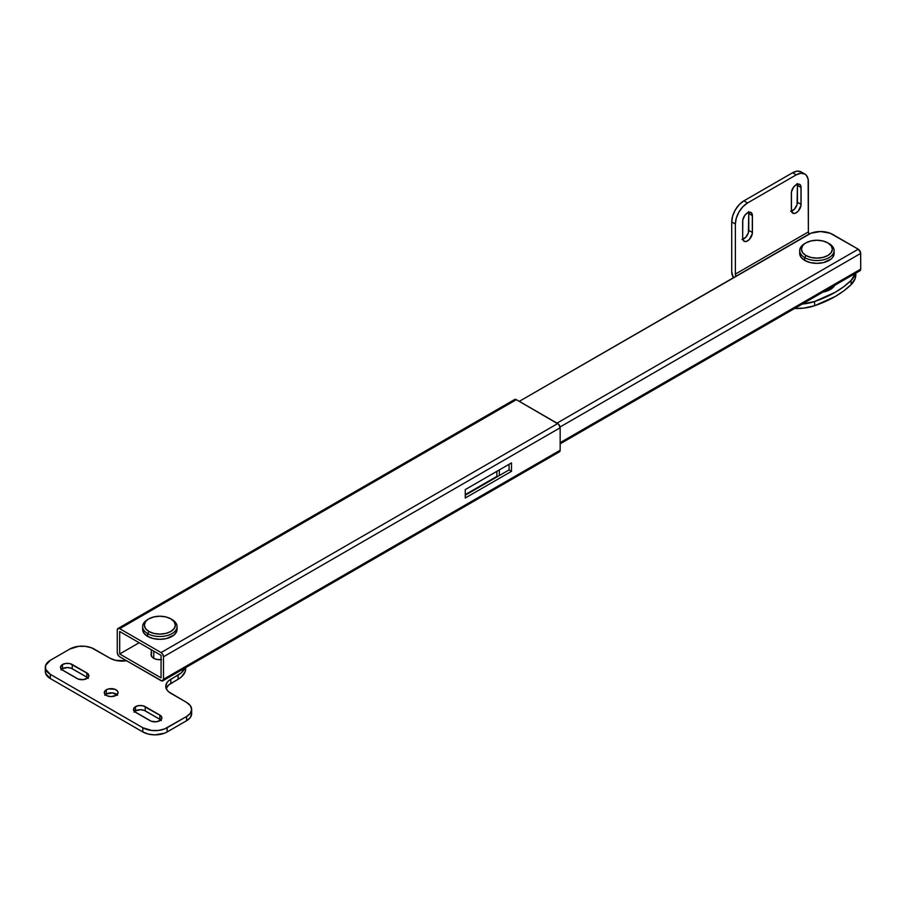 <?xml version="1.0" encoding="UTF-8"?>
<svg xmlns="http://www.w3.org/2000/svg" width="906" height="906" viewBox="0 0 906 906"><rect width="100%" height="100%" fill="white"/><g stroke="black" fill="none" stroke-linecap="round" stroke-linejoin="round"><path stroke-width="1.36" d="M161.562 659.636L156.489 659.353L153.646 658.254A8.777 5.062 180 0 1 151.076 654.676A8.777 5.062 180 0 1 151.245 653.668L151.744 652.728M514.336 399.75L516.363 399.671L558.662 424.302L560.157 427.768L560.157 450.248L559.749 451.573L558.198 451.868M163.499 656.782L163.499 679.262L161.993 680.984L119.694 656.782L117.973 654.959L117.259 652.569L117.259 630.089L117.973 628.504L119.694 628.673L161.064 652.569L162.786 654.381L163.499 656.782L560.157 427.768A3.443 1.982 -120 0 0 557.722 423.555L161.064 652.569A3.443 1.982 60 0 1 163.499 656.782L560.157 427.768L560.157 450.248L163.499 679.262L163.499 656.782M119.694 653.973L161.064 677.858L161.064 655.378L119.694 631.493L119.694 653.973L139.162 642.728L119.694 653.973L161.064 677.858L161.064 655.378L119.694 631.493L119.694 653.973M511.494 471.324L511.494 462.887L465.254 489.591L465.254 498.017L511.494 471.324L509.059 469.92L509.059 464.302L509.059 469.92L511.494 471.324L465.254 498.017L465.254 489.591L511.494 462.887L511.494 471.324M162.786 680.836L559.444 451.822A3.443 1.982 -120 0 0 560.157 450.248L163.499 679.262A3.443 1.982 60 0 1 162.786 680.836A3.443 1.982 60 0 1 161.064 680.666L119.694 656.782A3.443 1.982 60 0 1 117.259 652.569L117.259 630.089A3.443 1.982 60 0 1 117.973 628.504A3.443 1.982 60 0 1 119.694 628.673L516.363 399.671A3.443 1.982 -120 0 0 514.642 399.501L117.973 628.504M119.694 628.673L516.363 399.671L557.722 423.555L161.064 652.569L119.694 628.673M465.254 495.208L509.059 469.92L465.254 495.208M161.064 659.693A8.777 5.062 180 0 1 153.646 658.254L151.744 656.612L151.245 653.679M496.884 471.324L496.884 476.375L465.254 494.642L496.884 476.375L496.884 471.324M860.7 253.408A3.443 1.982 -120 0 0 858.265 249.195L556.997 423.136L858.265 249.195L860.655 252.831L860.7 269.15L560.157 442.66L860.7 269.15L859.987 270.724A3.443 1.982 -120 0 0 860.7 269.15L860.7 253.408L560.078 426.975L860.7 253.408M499.319 475.537L499.319 469.92L499.319 475.537M808.379 234.439L519.274 401.358L810.983 233.204L820.542 231.528L830.111 233.204L858.265 249.195L832.716 234.439A17.203 9.932 180 0 0 808.379 234.439M560.157 443.827L859.987 270.724L858.265 270.554M161.336 720.587L159.852 719.296L159.852 715.083A6.886 3.975 180 0 1 161.868 717.892A6.886 3.975 180 0 1 157.61 721.572A6.886 3.975 180 0 1 150.113 720.7L135.515 712.275A6.886 3.975 180 0 1 133.499 709.466A6.886 3.975 180 0 1 135.515 706.657A6.886 3.975 180 0 1 145.243 706.657L145.243 710.87A6.886 3.975 -0 0 0 135.515 710.87L135.515 706.657L133.624 708.696L134.654 711.674L151.155 721.199L156.319 721.788L160.702 720.1L161.868 717.892L160.702 715.683L143.012 705.797L139.037 705.57L135.515 706.657L135.515 710.87L134.02 712.161M88.335 678.435L86.84 677.156L86.84 672.932A6.886 3.975 180 0 1 88.856 675.751A6.886 3.975 180 0 1 84.609 679.421A6.886 3.975 180 0 1 77.112 678.56L62.503 670.123A6.886 3.975 180 0 1 60.487 667.314A6.886 3.975 180 0 1 62.503 664.506A6.886 3.975 180 0 1 72.242 664.506L72.242 668.719A6.886 3.975 -0 0 0 62.503 668.719L62.503 664.506L60.487 667.314L61.653 669.523L78.154 679.047L83.318 679.647L87.701 677.948L88.856 675.751L87.701 673.543L70.011 663.645L66.036 663.418L62.503 664.506L62.503 668.719L61.019 670.01M117.542 695.298L112.525 692.92L106.308 694.007L106.308 689.794A6.886 3.975 180 0 1 113.816 688.934A6.886 3.975 180 0 1 118.063 692.603A6.886 3.975 180 0 1 116.047 695.412L118.063 692.603L117.542 691.085L115.005 689.296L108.539 688.934L106.308 689.794L104.428 691.833L104.824 694.132L107.35 695.91L111.178 696.578L116.047 695.412A6.886 3.975 180 0 1 108.539 696.272A6.886 3.975 180 0 1 104.292 692.603A6.886 3.975 180 0 1 106.308 689.794L106.308 694.007A6.886 3.975 0 0 0 105.345 694.709M185.164 667.416L181.313 672.784L168.663 680.768L167.066 682.478L165.764 686.284L167.066 690.089L168.663 691.799L186.613 702.444L190.351 705.661L191.653 709.466L190.351 713.271L186.613 716.487L164.541 728.968L158.335 730.451L151.619 730.451L142.808 727.733L50.34 674.336L45.628 669.251L45.628 665.378L50.34 660.293L69.807 649.047L78.618 646.329L85.334 646.329L91.54 647.813L109.966 658.186L115.549 660.338L126.58 660.757A17.203 9.932 180 0 1 109.966 658.186L94.145 649.047A17.203 9.932 180 0 0 69.807 649.047L50.34 660.293A17.203 9.932 180 0 0 45.3 667.314L45.3 671.527A17.203 9.932 0 0 0 50.34 678.56L50.34 674.336A17.203 9.932 180 0 1 45.3 667.314M184.915 668.062A25.81 14.904 180 0 1 178.097 675.049L178.097 679.262A25.81 14.904 -0 0 0 185.662 668.719L185.164 671.629L181.313 676.997L178.097 679.262L178.097 675.049L170.804 679.262L170.804 683.475A17.203 9.932 0 0 0 166.149 688.39M166.092 688.56L168.663 684.981L178.097 679.262L170.804 683.475L170.804 679.262A17.203 9.932 180 0 0 165.764 686.284A17.203 9.932 180 0 0 170.804 693.305L186.613 702.444A17.203 9.932 180 0 1 191.653 709.466A17.203 9.932 180 0 1 186.613 716.487L186.613 720.7L167.146 731.946L186.613 720.7L186.613 716.487L167.146 727.733L167.146 731.946L164.541 733.181L154.983 734.857L148.391 734.098L142.808 731.946A17.203 9.932 0 0 0 167.146 731.946L167.146 727.733A17.203 9.932 180 0 1 142.808 727.733L142.808 731.946L50.34 678.56L142.808 731.946L142.808 727.733L50.34 674.336L50.34 678.56L45.628 673.475L45.628 669.591M186.613 720.7A17.203 9.932 -0 0 0 191.653 713.679L190.351 717.484L186.613 720.7M191.325 711.742L191.653 713.679L191.653 709.466M117.01 694.709A6.886 3.975 -0 0 0 106.308 694.007L104.824 695.298M87.814 677.858A6.886 3.975 -0 0 0 86.84 677.156L71.2 668.232L67.372 667.552L62.503 668.719A6.886 3.975 0 0 0 61.54 669.421M160.815 719.998A6.886 3.975 -0 0 0 159.852 719.296L144.201 710.372L140.385 709.704L135.515 710.87A6.886 3.975 0 0 0 134.541 711.572M72.242 668.719L72.242 664.506L86.84 672.932L86.84 677.156L72.242 668.719M145.243 710.87L145.243 706.657L159.852 715.083L159.852 719.296L145.243 710.87M148.901 618.843L153.918 616.907L159.852 616.227L165.775 616.907L170.804 618.843L174.156 621.743L175.334 625.163L174.156 628.583L170.804 631.493L165.775 633.43L159.852 634.109L153.918 633.43L148.901 631.493L145.538 628.583L144.36 625.163L145.538 621.743L147.678 619.545A17.203 9.932 0 0 0 147.678 633.6L148.901 631.493A15.481 8.947 180 0 1 148.901 618.843A15.481 8.947 180 0 1 170.804 618.843L172.015 619.545A17.203 9.932 180 0 1 177.055 626.567A17.203 9.932 180 0 1 166.432 635.752A17.203 9.932 180 0 1 147.678 633.6A17.203 9.932 180 0 1 142.638 626.567A17.203 9.932 180 0 1 148.324 619.194M147.678 636.408L147.678 633.6L147.678 636.408L153.261 638.56L159.852 639.319L166.432 638.56L174.156 634.902L176.727 631.323L177.055 629.387A17.203 9.932 0 0 1 166.432 638.56A17.203 9.932 0 0 1 147.678 636.408A17.203 9.932 0 0 1 142.638 629.387L143.952 633.181L147.678 636.408M153.76 658.322L153.76 651.154L153.76 658.322M147.678 633.6A17.203 9.932 0 0 0 172.015 633.6A17.203 9.932 0 0 0 172.015 619.545L170.804 618.843A15.481 8.947 180 0 1 170.804 631.493A15.481 8.947 180 0 1 148.901 631.493L147.678 633.6M805.944 242.876L810.972 240.939L816.895 240.249L822.818 240.939L827.846 242.876L831.21 245.775L832.388 249.195L831.21 252.615L827.846 255.515L822.818 257.451L816.895 258.131L810.972 257.451L805.944 255.515L802.591 252.615L801.414 249.195L802.591 245.775L804.732 243.578A17.203 9.932 0 0 0 804.732 257.621L805.944 255.515A15.481 8.947 180 0 1 805.944 242.876A15.481 8.947 180 0 1 827.846 242.876L829.069 243.578A17.203 9.932 180 0 1 834.109 250.6A17.203 9.932 180 0 1 823.486 259.773A17.203 9.932 180 0 1 804.732 257.621A17.203 9.932 180 0 1 799.692 250.6A17.203 9.932 180 0 1 805.366 243.227M804.732 260.43L804.732 257.621L804.732 260.43L810.315 262.593L816.895 263.34L823.486 262.593L831.21 258.935L832.795 257.213L834.109 253.408A17.203 9.932 0 0 1 823.486 262.593A17.203 9.932 0 0 1 804.732 260.43A17.203 9.932 0 0 1 799.692 253.408L800.995 257.213L804.732 260.43M804.732 257.621A17.203 9.932 0 0 0 829.069 257.621A17.203 9.932 0 0 0 829.069 243.578L827.846 242.876A15.481 8.947 180 0 1 827.846 255.515A15.481 8.947 180 0 1 805.944 255.515L804.732 257.621M791.47 211.189A6.886 3.975 120 0 0 797.427 202.264L801.074 204.371A6.886 3.975 -60 0 1 798.073 211.302A6.886 3.975 -60 0 1 792.773 213.148A6.886 3.975 -60 0 1 791.346 209.999L791.346 193.137A6.886 3.975 -60 0 1 796.215 184.711L793.509 187.214L791.436 191.981L791.436 211.041L793.509 213.42L795.264 213.25L798.073 211.302L800.983 205.526L800.983 186.477L799.658 184.36L796.215 184.711A6.886 3.975 -60 0 1 799.658 184.36A6.886 3.975 -60 0 1 801.074 187.519L797.427 185.413L797.053 204.631L794.426 209.195L790.7 211.347M742.795 239.286A6.886 3.975 120 0 0 748.764 230.373L752.41 232.48A6.886 3.975 -60 0 1 749.409 239.399A6.886 3.975 -60 0 1 744.098 241.245A6.886 3.975 -60 0 1 742.671 238.097L742.671 221.234A6.886 3.975 -60 0 1 747.541 212.808L744.834 215.311L742.773 220.09L742.671 238.097L743.045 240.033L744.834 241.517L746.589 241.347L749.409 239.399L752.32 233.623L752.32 214.575L750.983 212.468L747.541 212.808A6.886 3.975 -60 0 1 750.983 212.468A6.886 3.975 -60 0 1 752.41 215.617L748.764 213.51L748.39 232.729L745.751 237.293L742.025 239.444M822.841 292.162A18.924 10.929 0 0 0 834.868 285.22L830.281 289.524L822.841 292.162M832.433 286.636A18.924 10.929 180 0 1 827.722 289.354M855.853 273.114L855.853 274.575A34.417 19.864 0 0 1 851.085 284.665L851.085 280.452A103.25 59.603 180 0 1 814.573 301.528L814.573 305.741A34.417 19.864 0 0 1 794.653 308.448L804.041 308.085L814.573 305.741A103.25 59.603 0 0 0 851.085 284.665L851.085 280.452A34.417 19.864 180 0 0 855.468 273.329L851.085 280.452L843.769 286.681L835.151 292.332L814.573 301.528L802.252 304.054A34.417 19.864 180 0 0 814.573 301.528L814.573 305.741L835.151 296.545L843.769 290.894L851.085 284.665L855.139 278.584L855.853 274.529M735.966 276.251A3.443 1.982 60 0 1 735.378 274.065L808.379 231.913A3.443 1.982 -120 0 0 808.979 234.11M802.682 173.171L801.164 171.914L797.223 171.143L792.557 172.763L796.215 174.869L800.87 173.25L804.811 174.02L806.329 175.277L808.141 179.286L808.379 231.913L735.378 274.065L735.378 224.042L736.295 218.131L738.934 212.049L742.886 206.727L747.541 202.967L796.215 174.869L747.541 202.967L743.894 200.86L792.557 172.763L796.215 174.869A17.203 9.932 -60 0 1 804.811 174.02A17.203 9.932 -60 0 1 808.379 181.891L808.379 231.913L809.092 234.314M804.811 174.02L801.164 171.914A17.203 9.932 120 0 0 792.557 172.763L743.894 200.86L739.239 204.62L735.287 209.943L732.648 216.024L731.72 221.936L731.72 271.959L731.72 221.936L735.378 224.042L735.378 274.065L736.091 276.466M797.053 183.476L797.427 185.413A6.886 3.975 120 0 0 797.303 184.224M748.39 211.574L748.764 213.51A6.886 3.975 120 0 0 748.639 212.321M733.384 277.746A8.607 4.972 60 0 1 731.72 271.959L733.509 277.949M731.72 221.936L735.378 224.042A17.203 9.932 -60 0 1 747.541 202.967L743.894 200.86A17.203 9.932 120 0 0 731.72 221.936M748.764 230.373L748.764 213.51L752.41 215.617L752.41 232.48L748.764 230.373M797.427 202.264L797.427 185.413L801.074 187.519L801.074 204.371L797.427 202.264M185.662 667.631L185.662 668.719M142.638 626.567L142.638 629.387M151.245 649.704L151.245 655.672M177.055 626.567L177.055 629.387M172.015 619.545L170.804 618.843M799.692 250.6L799.692 253.408M834.109 250.6L834.109 253.408M829.069 243.578L827.846 242.876"/></g></svg>
